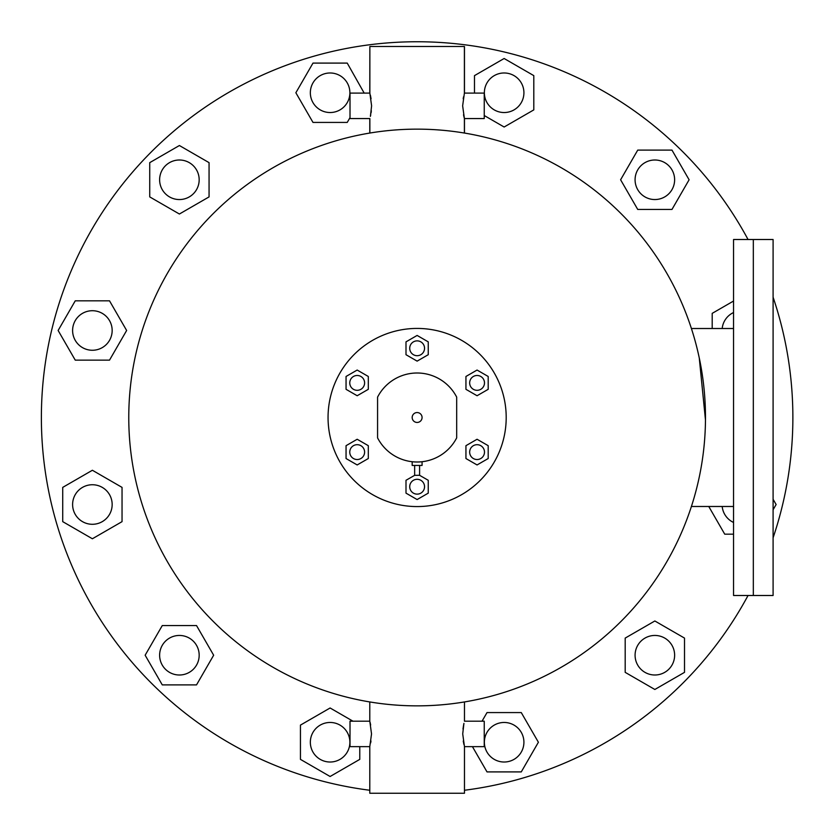 <?xml version="1.0" encoding="UTF-8"?>
<svg xmlns="http://www.w3.org/2000/svg" width="835" height="835" viewBox="0 0 835 835"><rect width="100%" height="100%" fill="white"/><g stroke="black" fill="none" stroke-linecap="round" stroke-linejoin="round"><path stroke-width="1.25" d="M417.124 412.553A4.947 4.947 0 0 0 412.177 417.5A4.947 4.947 0 0 0 417.124 422.447A4.947 4.947 0 0 0 422.072 417.5A4.947 4.947 0 0 0 417.124 412.553M377.577 437.884A44.495 44.495 0 0 0 456.682 437.884L456.682 397.116A44.495 44.495 0 0 0 377.577 397.116L377.577 437.884M753.327 417.5L753.327 595.491L733.547 595.491L733.547 239.509L753.327 239.509L753.327 595.491L773.095 595.491L773.095 239.509L753.327 239.509L753.327 417.5M705.471 420.026L699.271 357.975M370.396 116.378L371.606 105.826L369.863 93.092L369.863 46.499L464.469 46.499L464.469 93.092M369.863 93.092L350.011 93.092L350.011 118.56L369.863 118.56L369.863 133.047M371.335 110.773L371.053 112.913M370.73 114.823L370.552 115.679M464.396 93.092L484.237 93.092L484.237 118.56L464.396 118.56L462.642 105.826L464.396 93.092L464.396 46.499M464.135 117.558L463.519 114.771M464.469 701.943L464.469 721.189L484.237 721.189L484.237 746.647L464.469 746.647L464.469 793.25L369.79 793.25L369.79 746.647L371.533 733.923L369.79 721.189L350.011 721.189L350.011 746.647L369.79 746.647M463.926 723.371L462.715 733.923L464.469 746.647M463.936 744.496L463.613 742.983M463.477 742.252L463.268 741M370.98 741.01L370.656 742.899M464.469 790.254A375.75 375.75 0 0 0 748.045 595.491M773.095 537.792A375.75 375.75 0 0 0 773.095 297.208M748.045 239.509A375.75 375.75 0 0 0 42.126 393.786A375.75 375.75 0 0 0 369.79 790.254M464.469 133.057L464.469 118.56M369.79 93.092L369.863 46.499M369.79 133.057L369.79 118.56M369.79 701.943L369.79 721.189M464.396 133.047L464.396 118.56M417.124 705.857A288.357 288.357 0 0 0 705.481 417.5A288.357 288.357 0 0 0 417.124 129.143A288.357 288.357 0 0 0 128.767 417.5A288.357 288.357 0 0 0 417.124 705.857M370.396 95.242L370.73 96.829M370.876 97.632L371.064 98.739M463.195 98.739L463.519 96.85M462.987 728.976L463.769 724.06M370.051 722.191L370.656 724.978M330.107 762.021A19.779 19.779 0 0 0 349.886 742.242A19.779 19.779 0 0 0 330.107 722.463A19.779 19.779 0 0 0 310.338 742.242A19.779 19.779 0 0 0 330.107 762.021M352.975 721.189L330.107 707.986L300.443 725.114L300.443 759.37L330.107 776.498L359.781 759.37L359.781 746.647M477.067 459.521A7.421 7.421 0 0 0 484.488 452.111A7.421 7.421 0 0 0 477.067 444.69A7.421 7.421 0 0 0 469.656 452.111A7.421 7.421 0 0 0 477.067 459.521M477.067 390.31A7.421 7.421 0 0 0 484.488 382.889A7.421 7.421 0 0 0 477.067 375.479A7.421 7.421 0 0 0 469.656 382.889A7.421 7.421 0 0 0 477.067 390.31M417.124 355.7A7.421 7.421 0 0 0 424.545 348.279A7.421 7.421 0 0 0 417.124 340.868A7.421 7.421 0 0 0 409.714 348.279A7.421 7.421 0 0 0 417.124 355.7M357.182 390.31A7.421 7.421 0 0 0 364.603 382.889A7.421 7.421 0 0 0 357.182 375.479A7.421 7.421 0 0 0 349.761 382.889A7.421 7.421 0 0 0 357.182 390.31M357.182 459.521A7.421 7.421 0 0 0 364.603 452.111A7.421 7.421 0 0 0 357.182 444.69A7.421 7.421 0 0 0 349.761 452.111A7.421 7.421 0 0 0 357.182 459.521M417.124 494.132A7.421 7.421 0 0 0 424.545 486.721A7.421 7.421 0 0 0 417.124 479.3A7.421 7.421 0 0 0 409.714 486.721A7.421 7.421 0 0 0 417.124 494.132M414.651 465.439L414.651 475.334L405.998 480.292L405.998 493.141L417.124 499.56L428.251 493.141L428.251 480.292L419.598 475.303L414.651 475.334M419.598 465.439L419.598 475.334M412.177 461.724L412.177 465.439L422.072 465.439L422.072 461.724M417.124 506.574A89.074 89.074 0 0 0 506.198 417.5A89.074 89.074 0 0 0 417.124 328.426A89.074 89.074 0 0 0 328.051 417.5A89.074 89.074 0 0 0 417.124 506.574M346.055 445.681L346.055 458.53L357.182 464.949L368.308 458.53L368.308 445.681L357.182 439.262L346.055 445.681M357.182 370.051L346.055 376.47L346.055 389.319L357.182 395.738L368.308 389.319L368.308 376.47L357.182 370.051M428.251 341.859L417.124 335.44L405.998 341.859L405.998 354.708L417.124 361.127L428.251 354.708L428.251 341.859M488.193 389.319L488.193 376.47L477.067 370.051L465.94 376.47L465.94 389.319L477.067 395.738L488.193 389.319M477.067 464.949L488.193 458.53L488.193 445.681L477.067 439.262L465.94 445.681L465.94 458.53L477.067 464.949M472.433 746.647L487.014 771.905L521.27 771.905L538.398 742.242L521.27 712.579L487.014 712.579L482.035 721.189M625.185 638.097L625.185 672.352L654.849 689.48L684.512 672.352L684.512 638.097L654.849 620.979L625.185 638.097M708.758 506.49L724.738 534.181L733.547 534.181M773.095 509.747L776.122 504.517L773.095 499.278M733.547 301.038L712.203 313.355L712.203 328.51M637.731 209.439L671.977 209.439L689.105 179.775L671.977 150.112L637.731 150.112L620.603 179.775L637.731 209.439M484.237 115.522L504.142 127.014L533.805 109.886L533.805 75.63L504.142 58.502L474.478 75.63L474.478 93.092M364.175 93.092L347.235 63.095L312.989 63.095L295.861 92.758L312.989 122.421L347.235 122.421L350.011 117.62M209.063 196.903L209.063 162.648L179.4 145.52L149.736 162.648L149.736 196.903L179.4 214.021L209.063 196.903M126.638 330.483L109.51 300.819L75.254 300.819L58.126 330.483L75.254 360.146L109.51 360.146L126.638 330.483M122.046 487.389L92.382 470.262L62.719 487.389L62.719 521.645L92.382 538.763L122.046 521.645L122.046 487.389M196.528 625.561L162.272 625.561L145.144 655.224L162.272 684.888L196.528 684.888L213.656 655.224L196.528 625.561M514.026 759.37A19.779 19.779 0 0 0 521.27 732.358A19.779 19.779 0 0 0 494.247 725.114A19.779 19.779 0 0 0 487.014 752.126A19.779 19.779 0 0 0 514.026 759.37M671.977 665.119A19.779 19.779 0 0 0 664.743 638.097A19.779 19.779 0 0 0 637.731 645.34A19.779 19.779 0 0 0 644.964 672.352A19.779 19.779 0 0 0 671.977 665.119M722.191 506.49A19.779 19.779 0 0 0 733.547 522.459M733.547 312.541A19.779 19.779 0 0 0 722.191 328.51M664.743 162.648A19.779 19.779 0 0 0 637.731 169.881A19.779 19.779 0 0 0 644.964 196.903A19.779 19.779 0 0 0 671.977 189.66A19.779 19.779 0 0 0 664.743 162.648M504.142 72.979A19.779 19.779 0 0 0 484.363 92.758A19.779 19.779 0 0 0 504.142 112.537A19.779 19.779 0 0 0 523.921 92.758A19.779 19.779 0 0 0 504.142 72.979M320.223 75.63A19.779 19.779 0 0 0 312.989 102.642A19.779 19.779 0 0 0 340.002 109.886A19.779 19.779 0 0 0 347.235 82.874A19.779 19.779 0 0 0 320.223 75.63M162.272 169.881A19.779 19.779 0 0 0 169.505 196.903A19.779 19.779 0 0 0 196.528 189.66A19.779 19.779 0 0 0 189.284 162.648A19.779 19.779 0 0 0 162.272 169.881M72.603 330.483A19.779 19.779 0 0 0 92.382 350.262A19.779 19.779 0 0 0 112.161 330.483A19.779 19.779 0 0 0 92.382 310.714A19.779 19.779 0 0 0 72.603 330.483M75.254 514.402A19.779 19.779 0 0 0 102.267 521.645A19.779 19.779 0 0 0 109.51 494.623A19.779 19.779 0 0 0 82.498 487.389A19.779 19.779 0 0 0 75.254 514.402M169.505 672.352A19.779 19.779 0 0 0 196.528 665.119A19.779 19.779 0 0 0 189.284 638.097A19.779 19.779 0 0 0 162.272 645.34A19.779 19.779 0 0 0 169.505 672.352M733.547 506.49L691.411 506.49M733.547 328.51L691.411 328.51"/></g></svg>
